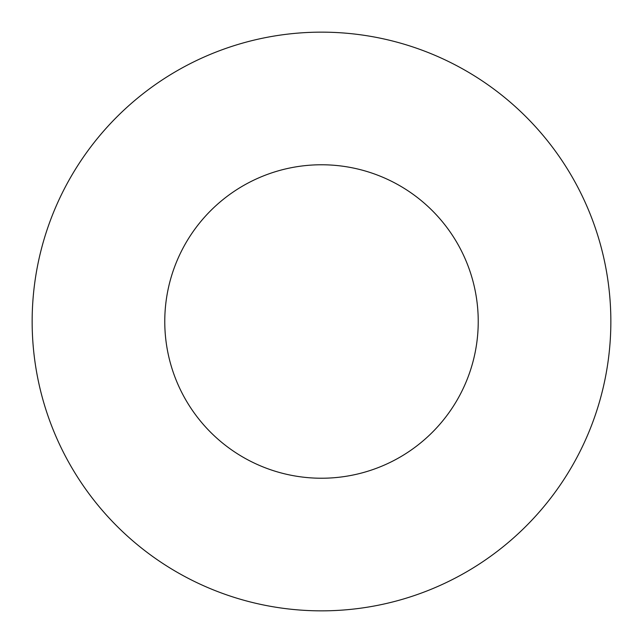 <?xml version="1.0" encoding="UTF-8"?>
<svg xmlns="http://www.w3.org/2000/svg" width="643" height="643" viewBox="0 0 643 643"><rect width="100%" height="100%" fill="white"/><g stroke="black" fill="none" stroke-linecap="round" stroke-linejoin="round"><path stroke-width="0.96" d="M478.231 321.5A156.731 156.731 0 0 0 321.5 164.769A156.731 156.731 0 0 0 164.769 321.5A156.731 156.731 0 0 0 321.5 478.231A156.731 156.731 0 0 0 478.231 321.5M610.85 321.5A289.35 289.35 0 0 0 321.5 32.15A289.35 289.35 0 0 0 32.15 321.5A289.35 289.35 0 0 0 321.5 610.85A289.35 289.35 0 0 0 610.85 321.5"/></g></svg>
